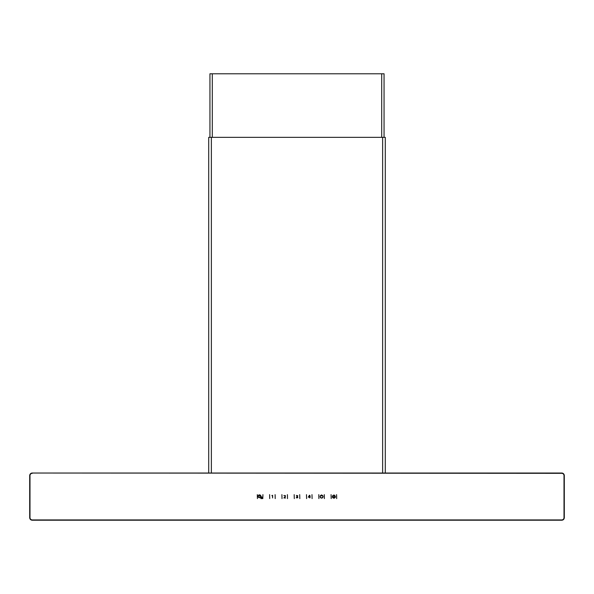 <?xml version="1.0" encoding="UTF-8"?>
<svg xmlns="http://www.w3.org/2000/svg" width="594" height="594" viewBox="0 0 594 594"><rect width="100%" height="100%" fill="white"/><g stroke="black" fill="none" stroke-linecap="round" stroke-linejoin="round"><path stroke-width="0.89" d="M385.291 473.024L385.291 137.348L208.709 137.348L208.709 473.024M309.83 497.972L310.179 496.963L309.83 495.307L309.363 495.307L308.308 497.185L309.608 497.185L309.83 497.972M32.284 473.314A2.294 2.294 0 0 0 29.99 475.608L29.99 517.634A2.294 2.294 0 0 0 32.284 519.928L561.716 519.928A2.294 2.294 0 0 0 564.01 517.634L564.01 475.608A2.294 2.294 0 0 0 561.716 473.314L32.284 473.024A2.584 2.584 0 0 0 29.7 475.608L29.7 517.634A2.584 2.584 0 0 0 32.284 520.218L561.716 520.218A2.584 2.584 0 0 0 564.3 517.634L564.3 475.608A2.584 2.584 0 0 0 561.716 473.024L32.284 473.024M257.306 494.646L257.425 498.596L257.306 494.646M260.922 496.294A1.433 1.433 0 0 0 259.496 494.861A1.433 1.433 0 0 0 258.063 496.294A1.433 1.433 0 0 0 259.496 497.72A1.433 1.433 0 0 0 260.922 496.294M260.855 497.661L260.855 498.596L262.147 498.596L261.991 497.349A0.497 0.497 0 0 0 261.494 496.851A0.497 0.497 0 0 0 261.004 497.349L260.855 497.661M262.808 498.596L262.927 494.646L262.808 498.596M269.602 494.646L269.721 498.596L269.602 494.646M271.889 495.545L272.394 495.552L272.616 497.935L272.616 495.307L271.889 495.545M275.104 494.646L275.222 498.596L275.104 494.646M281.898 494.646L282.016 498.596L281.898 494.646M283.88 495.552L284.89 495.522L285.291 496.131L283.932 497.98L285.558 497.98L284.333 497.787L285.365 496.614L285.38 495.626L283.88 495.552M287.399 494.646L287.518 498.596L287.399 494.646M294.186 494.646L294.305 498.596L294.186 494.646M296.354 495.433L297.483 495.634L296.666 496.606L297.661 497.163L296.243 497.765L297.394 497.883L297.854 497.378L297.312 496.51L297.75 495.686L296.354 495.433M299.695 494.646L299.814 498.596L299.695 494.646M306.482 494.646L306.601 498.596L306.482 494.646M311.984 494.646L312.102 498.596L311.984 494.646M318.778 494.646L318.896 498.596L318.778 494.646M321.005 495.262A1.478 1.478 0 0 0 320.418 497.527A1.478 1.478 0 0 0 322.757 497.52A1.478 1.478 0 0 0 322.163 495.255L322.163 495.507A1.255 1.255 0 0 1 322.564 497.408A1.255 1.255 0 0 1 320.612 497.416A1.255 1.255 0 0 1 321.005 495.507L321.005 495.262M321.488 494.884L321.584 495.953L321.488 494.884M324.279 494.646L324.398 498.596L324.279 494.646M331.073 494.646L331.192 498.596L331.073 494.646M332.751 495.433L333.197 495.968A0.943 0.943 0 0 0 332.974 496.354L332.246 496.436L332.937 496.562A0.943 0.943 0 0 0 333.019 497L332.373 497.497L333.123 497.178A0.943 0.943 0 0 0 333.464 497.468L333.286 498.262L333.657 497.542A0.943 0.943 0 0 0 334.11 497.542L334.481 498.262L334.303 497.468A0.943 0.943 0 0 0 334.645 497.178L335.395 497.497L334.749 497A0.943 0.943 0 0 0 334.823 496.562L335.521 496.436L334.793 496.354A0.943 0.943 0 0 0 334.571 495.968L334.86 495.299L334.407 495.834A0.943 0.943 0 0 0 333.991 495.678L333.88 494.876L333.776 495.678A0.943 0.943 0 0 0 333.36 495.834L332.751 495.433M336.575 494.646L336.694 498.596L336.575 494.646M259.496 495.077L259.496 496.294L260.402 495.478A1.218 1.218 0 0 1 260.068 497.371A1.218 1.218 0 0 1 258.308 496.584A1.218 1.218 0 0 1 259.496 495.077M309.481 495.53L309.608 496.963L308.538 496.963L309.481 495.53M333.145 496.621A0.735 0.735 0 0 0 333.88 497.356A0.735 0.735 0 0 0 334.622 496.621A0.735 0.735 0 0 0 333.88 495.886A0.735 0.735 0 0 0 333.145 496.621M261.182 497.661L261.806 497.349L261.182 497.661M381.697 137.348L381.697 73.782L384.058 73.782L384.058 137.348M381.697 73.782L209.942 73.782L209.942 137.348M382.633 473.024L382.633 137.348M211.367 473.024L211.367 137.348M212.303 137.348L212.303 73.782"/></g></svg>

